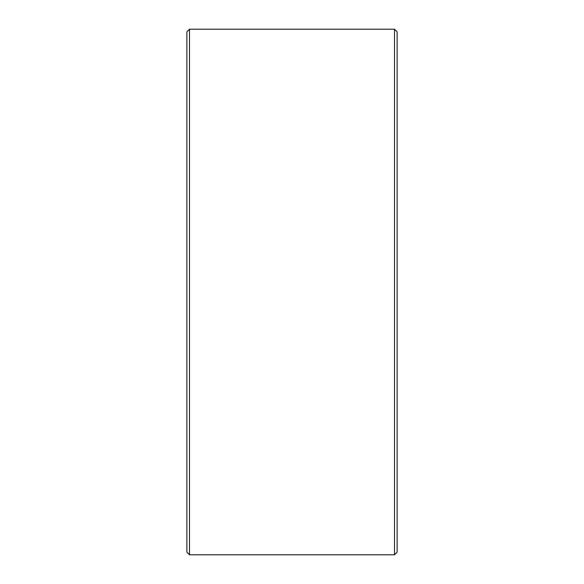 <?xml version="1.0" encoding="UTF-8"?>
<svg xmlns="http://www.w3.org/2000/svg" width="584" height="584" viewBox="0 0 584 584"><rect width="100%" height="100%" fill="white"/><g stroke="black" fill="none" stroke-linecap="round" stroke-linejoin="round"><path stroke-width="0.88" d="M186.88 552.172L186.88 31.828L189.508 29.2L189.508 554.8L186.88 552.172M394.492 29.2L397.12 31.828L397.12 552.172L394.492 554.8L394.492 29.2L189.508 29.2M394.492 554.8L189.508 554.8"/></g></svg>
